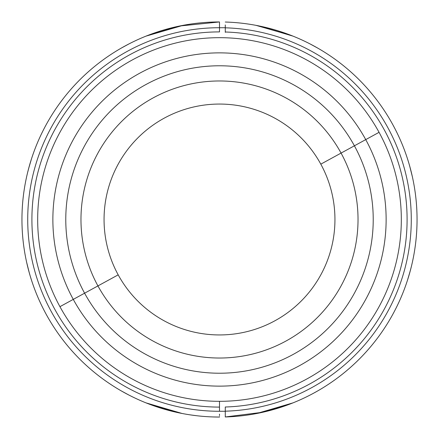 <?xml version="1.0" encoding="UTF-8"?>
<svg xmlns="http://www.w3.org/2000/svg" width="439" height="439" viewBox="0 0 439 439"><rect width="100%" height="100%" fill="white"/><g stroke="black" fill="none" stroke-linecap="round" stroke-linejoin="round"><path stroke-width="0.66" d="M412.77 260.393L412.408 262.083M407.403 280.483L410.35 270.512M408.638 276.537L407.419 280.433M407.403 158.528L408.654 162.512M405.74 153.617L405.971 154.276M409.686 166.063L412.408 176.917M408.885 163.292L410.333 168.422M225.273 27.723L219.5 27.723L225.273 27.723M256.903 413.478L292.939 402.892L262.714 412.265L225.273 416.968L225.273 407.002A187.596 187.596 0 0 0 407.096 219.5A187.596 187.596 0 0 0 225.273 31.998L225.273 32.354M258.533 25.846L292.972 36.119L258.384 25.813M310.077 43.938L317.616 48.038L310.077 43.938M258.626 25.863L291.705 35.619L256.052 25.363M256.486 413.554L292.319 403.139L273.481 409.532M313.885 393.042L317.616 390.962M225.273 416.968A197.55 197.55 0 0 0 417.05 219.5A197.55 197.55 0 0 0 225.273 22.032L225.273 22.032A197.55 197.55 0 0 1 417.05 219.5A197.55 197.55 0 0 1 225.273 416.968L225.273 411.189A191.777 191.777 0 0 0 411.277 219.5A191.777 191.777 0 0 0 225.273 27.811A191.777 191.777 0 0 1 411.277 219.5A191.777 191.777 0 0 1 225.273 411.189L225.273 407.002A187.596 187.596 0 0 0 407.096 219.5A187.596 187.596 0 0 0 225.273 31.998L225.273 24.93M411.047 171.166L409.4 165.053M405.696 153.491L406.075 154.577M411.047 267.834L409.4 273.947M405.921 284.867L405.625 285.701M405.79 285.246L406.075 284.423M409.686 272.937L411.365 266.544M266.424 411.398L263.373 412.117M179.337 26.077L147.295 35.619L179.705 26L219.5 21.95L219.5 27.723A191.777 191.777 0 0 0 27.723 219.5A191.777 191.777 0 0 0 219.5 411.277L225.273 411.277L219.5 411.277A191.777 191.777 0 0 1 27.723 219.5A191.777 191.777 0 0 1 219.5 27.723L219.5 31.904A187.596 187.596 0 0 0 31.904 219.5A187.596 187.596 0 0 0 219.5 407.096L219.5 411.277L219.5 407.096A187.596 187.596 0 0 1 31.904 219.5A187.596 187.596 0 0 1 219.5 31.904L219.5 21.95A197.55 197.55 0 0 0 21.95 219.5A197.55 197.55 0 0 0 219.5 417.05L219.5 416.655M219.5 401.323L219.5 407.096L219.5 401.323M183.101 25.33L146.028 36.119M128.923 43.938L121.383 48.038M181.208 413.302L146.061 402.892L182.119 413.483M128.77 394.985L121.383 390.962L128.77 394.985M151.543 404.994L175.123 412.001M27.953 267.834L29.6 273.947M31.597 280.472L30.346 276.488M33.304 285.509L32.925 284.423M29.314 272.937L26.592 262.083M27.953 171.166L29.6 165.053M33.079 154.133L33.375 153.299M33.304 153.491L32.925 154.577M29.314 166.063L27.635 172.456M170.123 410.778L146.681 403.139M128.583 394.886L123.079 391.917M219.5 415.59L219.5 414.164M219.5 417.05A197.55 197.55 0 0 1 21.95 219.5A197.55 197.55 0 0 1 219.5 21.95L219.5 22.345M219.5 24.836L219.5 23.41M33.26 285.383L33.029 284.724M31.597 158.517L30.362 162.463M30.115 275.708L28.667 270.578M26.23 178.607L26.592 176.917M31.515 158.775L28.65 168.488M118.19 274.847A115.441 115.441 0 0 1 164.153 118.19A115.441 115.441 0 0 1 320.81 164.153A115.441 115.441 0 0 1 274.847 320.81A115.441 115.441 0 0 1 118.19 274.847A115.441 115.441 0 0 0 274.847 320.81A115.441 115.441 0 0 0 320.81 164.153L341.07 153.085A138.532 138.532 0 0 1 285.915 341.07A138.532 138.532 0 0 1 97.93 285.915L118.19 274.847L97.93 285.915A138.532 138.532 0 0 1 153.085 97.93A138.532 138.532 0 0 1 341.07 153.085L320.81 164.153A115.441 115.441 0 0 0 164.153 118.19A115.441 115.441 0 0 0 118.19 274.847M97.93 285.915A138.532 138.532 0 0 1 153.085 97.93A138.532 138.532 0 0 1 341.07 153.085A138.532 138.532 0 0 0 153.085 97.93A138.532 138.532 0 0 0 97.93 285.915A138.532 138.532 0 0 0 285.915 341.07A138.532 138.532 0 0 0 341.07 153.085A138.532 138.532 0 0 1 285.915 341.07A138.532 138.532 0 0 1 97.93 285.915A138.532 138.532 0 0 0 285.915 341.07A138.532 138.532 0 0 0 341.07 153.085L354.405 145.803A153.721 153.721 0 0 1 293.197 354.405A153.721 153.721 0 0 1 84.595 293.197L97.93 285.915L84.595 293.197A153.721 153.721 0 0 1 145.803 84.595A153.721 153.721 0 0 1 354.405 145.803L341.07 153.085A138.532 138.532 0 0 0 153.085 97.93A138.532 138.532 0 0 0 97.93 285.915M73.269 299.387A166.628 166.628 0 0 1 139.613 73.269A166.628 166.628 0 0 1 365.731 139.613L354.405 145.803A153.721 153.721 0 0 0 145.803 84.595A153.721 153.721 0 0 0 84.595 293.197L73.269 299.387L84.595 293.197A153.721 153.721 0 0 0 293.197 354.405A153.721 153.721 0 0 0 354.405 145.803L365.731 139.613A166.628 166.628 0 0 1 299.387 365.731A166.628 166.628 0 0 1 73.269 299.387A166.628 166.628 0 0 0 299.387 365.731A166.628 166.628 0 0 0 365.731 139.613L379.066 132.331A181.823 181.823 0 0 1 306.669 379.066A181.823 181.823 0 0 1 59.934 306.669L73.269 299.387L59.934 306.669A181.823 181.823 0 0 1 132.331 59.934A181.823 181.823 0 0 1 379.066 132.331L365.731 139.613A166.628 166.628 0 0 0 139.613 73.269A166.628 166.628 0 0 0 73.269 299.387M59.934 306.669A181.823 181.823 0 0 1 132.331 59.934A181.823 181.823 0 0 1 379.066 132.331A181.823 181.823 0 0 0 132.331 59.934A181.823 181.823 0 0 0 59.934 306.669A181.823 181.823 0 0 0 306.669 379.066A181.823 181.823 0 0 0 379.066 132.331A181.823 181.823 0 0 1 306.669 379.066A181.823 181.823 0 0 1 59.934 306.669A181.823 181.823 0 0 0 306.669 379.066A181.823 181.823 0 0 0 379.066 132.331A181.823 181.823 0 0 0 132.331 59.934A181.823 181.823 0 0 0 59.934 306.669M219.379 417.05L212.931 416.94M196.864 415.749L190.658 414.932M219.363 21.95L213.25 22.049M196.826 23.256L191.92 23.887"/></g></svg>
